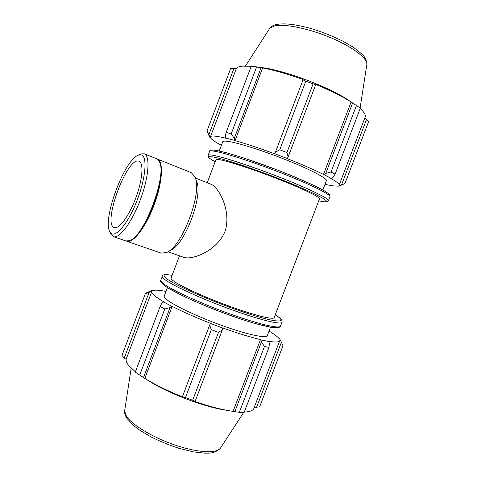 <?xml version="1.0" encoding="UTF-8"?>
<svg xmlns="http://www.w3.org/2000/svg" width="477" height="477" viewBox="0 0 477 477"><rect width="100%" height="100%" fill="white"/><g stroke="black" fill="none" stroke-linecap="round" stroke-linejoin="round"><path stroke-width="0.72" d="M215.854 159.95L215.962 159.67C216.343 159.33 217.727 159.372 220.118 159.807C229.336 161.447 255.905 170.253 280.309 179.912C304.761 189.578 321.158 197.716 319.447 198.981L274.239 317.426C274.43 320.133 256.566 315.983 231.882 307.122C207.233 298.298 181.749 286.844 174.016 281.341C172.006 279.927 171.004 278.878 171.01 278.21L171.154 277.829M167.886 251.802L184.265 257.479C192.404 259.995 217.136 251.033 225.156 231.136C231.536 210.649 218.848 187.717 211.448 184.432L195.391 178.016M325.052 184.295C330.4 185.535 334.305 186.131 336.762 186.09L338.938 186.167L339.552 185.899L339.022 185.481C339.94 184.378 337.072 181.922 330.43 178.124L331.068 178.315L332.916 177.229L335.098 174.183L331.074 172.006L325.755 173.413L324.05 174.6L331.068 178.315M324.05 174.6L323.478 174.451C313.854 169.645 301.738 164.35 287.136 158.579L288.174 156.945L286.933 152.551L279.725 149.79L275.462 152.08L274.871 153.791L287.285 158.543M274.871 153.791L274.865 153.88C259.923 148.353 246.657 143.929 235.054 140.62L234.601 140.381L234.255 138.402L231.244 133.793L226.14 132.475L225.239 136.028L225.782 138.038L234.601 140.381M225.782 138.038L226.331 138.306C217.041 136.076 211.776 135.498 210.536 136.565L209.844 136.297L207.09 130.746L207.101 131.527M221.406 145.318C215.228 142.003 211.597 139.499 210.506 137.811L209.826 137.561L209.844 136.297M322.881 189.983L326.346 180.908C328.283 179.036 312.119 170.283 287.703 160.499C263.334 150.714 236.598 142.307 227.153 141.264C224.703 140.977 223.26 141.085 222.819 141.586L222.676 141.961M364.816 117.944L368.578 121.695L344.972 183.49L339.552 185.899M366.58 119.328L341.478 185.028M323.478 174.451L351.12 102.006L352.622 103.002L325.755 173.413M331.074 172.006L356.45 105.512L352.622 103.002M234.255 138.402L261.068 67.728L262.648 67.919C274.627 70.268 288.126 74.156 303.133 79.57L275.462 152.08M279.725 149.79L305.811 81.227L302.961 79.79M226.14 132.475L251.284 66.184L251.707 66.231M208.986 134.359L234.016 68.294L230.629 68.599L207.09 130.746M261.068 67.728L251.284 66.184M288.174 156.945L315.679 84.691L305.811 81.227M315.679 84.691L315.41 84.304C329.965 90.284 341.866 96.181 351.12 102.006M335.098 174.183L360.296 108.184L356.45 105.512M360.147 108.571C364.571 112.524 366.181 115.512 364.977 117.533L339.189 185.046M234.016 68.294L236.348 68.455C237.188 67.275 239.055 66.5 241.952 66.142L251.272 66.22M355.144 104.648L348.937 100.54C330.71 87.732 286.14 70.805 262.171 67.579L257.58 67.001M256.566 67.03L231.244 133.793M313.025 84.006L286.933 152.551M235.054 140.62L262.648 67.919M210.536 136.565L236.348 68.455M165.99 291.435C159.103 290.058 154.637 289.789 152.598 290.636L151.919 290.374L145.884 293.122L145.288 293.88L150.982 291.638L151.919 290.374M150.982 291.638L151.68 291.894C151.758 293.88 155.937 297.278 164.213 302.084L163.623 301.935L161.882 303.092L160.165 306.449L164.786 308.989L170.074 307.54L171.654 306.27L163.623 301.935M171.654 306.27L172.161 306.371C182.894 311.851 195.648 317.485 210.423 323.281L209.659 325.081L211.281 329.69L218.478 332.397L222.348 329.857L222.765 328.039L210.363 323.376M222.765 328.039L222.681 327.89C237.409 333.196 250.002 337.102 260.466 339.606L260.979 339.892L261.45 341.931L264.473 346.493L268.974 347.387L269.41 343.565L268.772 341.514L260.979 339.892M268.772 341.514L268.169 341.216C275.76 342.48 279.647 342.218 279.838 340.435L280.53 340.429L282.992 345.718L259.595 406.947L254.295 407.304M269.028 331.08C273.762 333.888 276.982 336.237 278.693 338.133L279.367 338.378L280.53 340.429M270.489 327.252L267.382 335.397C267.341 338.712 249.25 335.164 224.536 326.423C199.851 317.724 174.528 305.87 167.022 299.783C165.066 298.22 164.124 297.022 164.189 296.199L164.368 295.716M268.974 347.387L244.021 412.742L239.347 412.331L264.473 346.493M261.45 341.931L234.845 411.651L229.598 410.816C219.408 409.093 207.769 405.963 194.688 401.431L195.117 401.384L222.348 329.857M218.478 332.397L192.654 400.251L195.117 401.384M172.161 306.371L144.835 378.368L143.523 377.522L170.074 307.54M164.786 308.989L139.707 375.089L143.523 377.522M151.68 291.894L126.101 359.384L124.258 357.971L149.062 292.514M145.288 293.88L121.963 355.448L124.258 357.971M139.707 375.089L135.271 372.096L160.165 306.449M135.379 371.816L128.551 365.322C126.703 362.973 125.886 360.994 126.101 359.384M228.006 410.542L224.566 409.946C203.327 406.583 169.228 393.632 149.82 381.552L145.378 378.702M279.623 340.989L254.122 407.763C253.561 410.351 250.282 411.788 244.278 412.068M234.845 411.651L239.347 412.331M192.654 400.251L185.458 397.562L211.281 329.69M209.659 325.081L182.435 396.649L185.458 397.562M182.435 396.649L182.441 396.852C168.28 391.17 156.098 385.225 145.896 379.024L144.835 378.368M260.466 339.606L233.092 411.353M281.388 342.343L256.513 407.453M110.42 233.074L111.016 234.434L113.413 236.67C119.316 239.084 132.01 222.216 140.417 199.541C148.902 176.901 150.35 155.836 144.304 153.803L141.031 153.922L139.689 154.56M141.091 154.852C147.787 155.86 145.753 179.298 136.16 202.701C126.661 226.17 113.747 239.728 109.901 231.888C101.983 219.629 124.509 159.199 138.521 155.114L141.091 154.852M113.413 236.67L125.916 240.974L129.822 240.587C144.418 236.365 167.546 174.32 159.276 161.578L156.575 158.728L144.304 153.803M138.712 161.143C126.858 156.987 102.084 224.363 114.301 227.589C119.023 229.515 129.142 215.914 135.844 197.836C142.611 179.787 143.863 162.878 139.034 161.25L138.712 161.143M168.411 251.468L170.45 250.306C184.927 245.059 203.864 194.27 196.351 180.825L195.57 178.613M126.322 241.088L161.226 253.138L166.64 252.482C182.286 246.889 203.065 191.158 194.896 176.687L191.229 172.644L156.957 158.907M126.709 241.249C132.94 243.771 145.873 227.159 154.208 204.681C162.621 182.232 163.718 161.208 157.356 159.038M131.097 239.919C145.372 235.197 167.505 175.834 159.801 162.919M328.957 195.194C331.509 193.704 313.234 184.241 285.109 173.05C257.037 161.864 226.36 151.907 216.003 150.392M209.54 151.597L209.677 151.239C210.118 150.804 211.657 150.786 214.292 151.197C224.733 152.765 255.708 162.836 284.316 174.194C312.972 185.553 331.938 195.236 329.846 196.888L328.474 200.477M318.749 200.811L325.529 201.944L327.353 201.693L328.361 200.781C330.388 199.285 311.368 189.757 282.7 178.428C254.086 167.099 223.153 156.927 212.772 155.21C210.154 154.763 208.628 154.739 208.199 155.138L208.073 155.466M215.175 161.745C207.435 157.559 206.875 155.991 213.487 157.04C225.353 159.002 265.957 172.936 295.865 185.523C325.904 198.122 334.264 204.508 318.755 200.799M360.111 108.046L366.747 65.081C368.632 59.351 354.113 47.694 331.855 38.184C309.645 28.65 284.602 23.48 274.525 25.877L269.785 28.25L269.213 29.145M281.907 322.434L280.589 325.892C280.762 329.243 259.917 324.646 230.975 314.283C202.069 303.962 172.501 290.457 163.945 283.988C161.775 282.378 160.707 281.168 160.731 280.363L160.916 279.886M164.696 285.711C172.972 291.996 200.984 304.881 228.835 314.903C256.721 324.962 277.68 329.78 278.735 326.96M162.371 276.034L162.204 276.481C162.192 277.25 163.277 278.419 165.459 279.999C174.069 286.319 203.685 299.723 232.579 310.074C261.509 320.466 282.301 325.213 282.068 322.017C282.169 321.14 282.569 319.167 275.205 314.898C288.943 323.156 278.061 323.442 247.158 313.341C216.361 303.33 177.045 286.337 167.206 279.093C161.763 275.014 163.39 273.762 172.09 275.348M243.508 412.712L220.779 447.593C218.049 453.567 199.356 453.096 176.603 445.572C153.868 438.101 132.129 425.126 126.435 416.206L124.616 411.067L124.789 409.916M215.962 159.67L207.215 182.739M179.495 255.827L171.01 278.21M209.606 137.036L207.048 131.336M262.171 67.579L252.601 66.375M215.169 161.757C206.207 156.492 209.737 158.108 208.354 157.046L208.199 155.138L209.677 151.239C209.624 150.148 211.627 149.838 215.682 150.303L226.515 152.771L242.531 157.601L276.72 169.764C292.961 176.132 307.069 182.19 319.035 187.944L325.374 191.432C331.354 195.361 329.744 195.528 329.977 196.56M245.53 65.939L269.785 28.25C271.395 26.324 273.548 25.084 276.255 24.53C283.302 23.248 291.924 23.79 306.92 27.433C317.628 30.182 329.559 34.732 342.713 41.076L353.469 47.36L361.721 53.901C364.75 56.489 366.473 59.917 366.891 64.174M222.819 141.586L219.259 150.976M151.597 290.547L146.695 292.747M149.82 381.552L145.896 379.024M172.102 275.324C160.415 273.506 163.349 276.237 162.603 275.682L160.731 280.363C160.087 281.275 161.286 282.992 164.315 285.502L168.804 288.466L185.231 297.022C205.778 306.61 234.332 317.443 254.933 323.466L272.003 327.496L278.222 327.735C279.671 327.174 280.404 326.709 280.422 326.328M131.163 368.166L124.616 411.067C124.288 412.754 125.01 415.133 126.763 418.192L133.655 425.627L139.636 430.129L151.281 437.033C160.212 441.452 169.603 445.262 179.447 448.469L193.286 451.856L204.567 453.15L208.091 453.132C212.605 453.257 216.653 451.695 220.237 448.434M167.439 287.625L164.189 296.199M109.901 231.888L111.016 234.434M138.521 155.114L141.031 153.922"/></g></svg>
